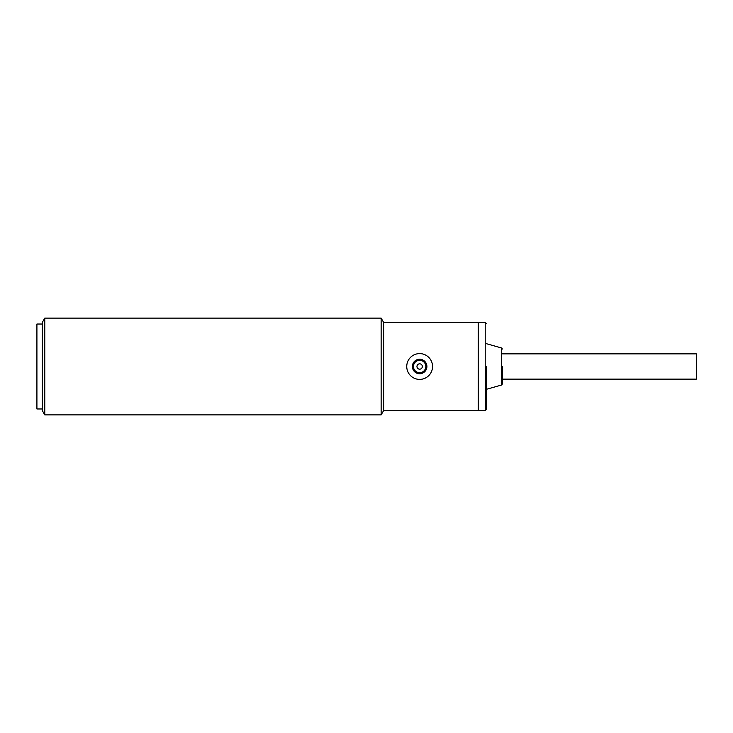 <?xml version="1.0" encoding="UTF-8"?>
<svg xmlns="http://www.w3.org/2000/svg" width="733" height="733" viewBox="0 0 733 733"><rect width="100%" height="100%" fill="white"/><g stroke="black" fill="none" stroke-linecap="round" stroke-linejoin="round"><path stroke-width="1.1" d="M413.458 366.5A6.185 6.185 0 0 1 419.642 360.315A6.185 6.185 0 0 1 425.827 366.5A6.185 6.185 0 0 1 419.642 372.685A6.185 6.185 0 0 1 413.458 366.5M422.327 366.5A2.685 2.685 0 0 1 419.642 369.185A2.685 2.685 0 0 1 416.958 366.5A2.685 2.685 0 0 1 419.642 363.815A2.685 2.685 0 0 1 422.327 366.5M406.742 366.5A12.901 12.901 0 0 1 419.642 353.599A12.901 12.901 0 0 1 432.543 366.5A12.901 12.901 0 0 1 419.642 379.401A12.901 12.901 0 0 1 406.742 366.5M412.386 366.5A7.257 7.257 0 0 0 419.642 373.757A7.257 7.257 0 0 0 426.899 366.5A7.257 7.257 0 0 0 419.642 359.243A7.257 7.257 0 0 0 412.386 366.5M502.426 379.135L696.35 379.135L696.35 353.865L502.426 353.865M486.3 366.5L486.3 409.5L486.3 366.5M502.426 366.5L502.426 383.964L502.426 366.5M44.777 414.878L44.777 318.122L42.294 322.419L42.294 410.581L44.777 414.878L381.142 414.878L383.625 410.581L478.237 410.581L478.237 322.419L485.219 322.419L486.3 323.5M42.294 324.032L36.916 324.032L36.916 408.968L42.294 408.968M36.916 340.964L36.916 392.036M381.142 414.878L381.142 318.122L383.625 322.419L478.237 322.419L478.237 410.581L485.219 410.581L485.219 322.419M383.625 410.581L383.625 322.419M502.426 383.964L501.638 384.999L501.638 348.001L486.3 343.658M485.219 410.581L486.3 409.5M501.638 384.999L486.3 389.342M501.638 348.001L502.426 349.036M44.777 318.122L381.142 318.122"/></g></svg>
